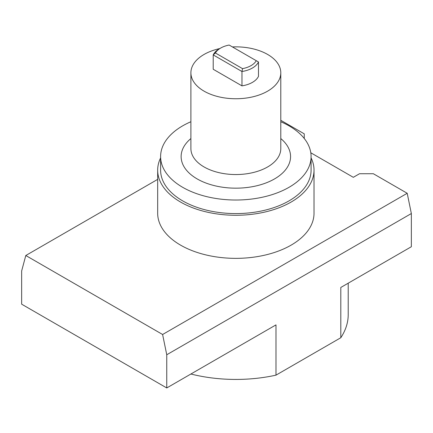 <?xml version="1.0" encoding="UTF-8"?>
<svg xmlns="http://www.w3.org/2000/svg" width="433" height="433" viewBox="0 0 433 433"><rect width="100%" height="100%" fill="white"/><g stroke="black" fill="none" stroke-linecap="round" stroke-linejoin="round"><path stroke-width="0.65" d="M280.795 121.738A75.239 43.441 180 0 1 289.049 125.857A75.239 43.441 180 0 1 311.089 156.578A75.239 43.441 180 0 1 235.844 200.019A75.239 43.441 180 0 1 160.605 156.578A75.239 43.441 180 0 1 190.899 121.738M280.795 138.56A54.72 31.593 180 0 1 272.173 180.204A54.72 31.593 180 0 1 199.521 180.204A54.72 31.593 180 0 1 190.899 138.56M304.253 138.484L304.253 133.84L280.795 120.298M190.893 374.015A112.374 64.88 0 0 0 275.989 375.151L340.803 337.729L340.803 287.463L411.35 246.734L411.35 213.539L407.204 193.28L373.349 173.73L359.531 173.73L353.312 177.319L310.802 152.779M215.412 52.988L242.529 68.641L241.971 71.51A23.452 13.542 180 0 0 258.485 61.979L258.485 76.338A23.452 13.542 180 0 1 241.971 85.869L213.209 69.264L213.209 54.904A23.452 13.542 180 0 1 219.266 48.864L220.646 48.068A21.498 12.411 0 0 0 215.412 52.988L213.209 54.904L241.971 71.51L241.971 85.869M232.418 46.926A44.951 25.953 180 0 1 267.632 54.45A44.951 25.953 180 0 1 280.795 72.804A44.951 25.953 180 0 1 235.844 98.751A44.951 25.953 180 0 1 190.899 72.804A44.951 25.953 180 0 1 219.791 48.561M258.485 61.979L229.165 45.048A21.498 12.411 0 0 0 220.646 48.068M242.529 68.641A21.498 12.411 0 0 0 256.282 60.701M311.089 156.578L311.089 170.142A75.239 43.441 180 0 1 235.844 213.583A75.239 43.441 180 0 1 160.605 170.142L160.605 156.578M166.754 387.952L21.65 304.177L21.65 270.982L25.796 255.508L162.608 334.498L166.754 354.757L166.754 387.952L275.989 324.885L275.989 375.151M340.803 337.729A112.374 64.88 0 0 0 348.219 314.553L348.219 283.182M311.089 157.899A78.173 45.135 180 0 1 314.022 170.142A78.173 45.135 180 0 1 235.844 215.271A78.173 45.135 180 0 1 157.672 170.142A78.173 45.135 180 0 1 160.605 157.899M25.796 255.508L157.672 179.37M162.608 334.498L407.204 193.28M314.022 170.142L314.022 213.225A78.173 45.135 180 0 1 235.844 258.355A78.173 45.135 180 0 1 157.672 213.225L157.672 170.142M166.754 354.757L411.35 213.539M280.795 72.804L280.795 148.6A44.951 25.953 180 0 1 235.844 174.548A44.951 25.953 180 0 1 190.899 148.6L190.899 72.804"/></g></svg>
